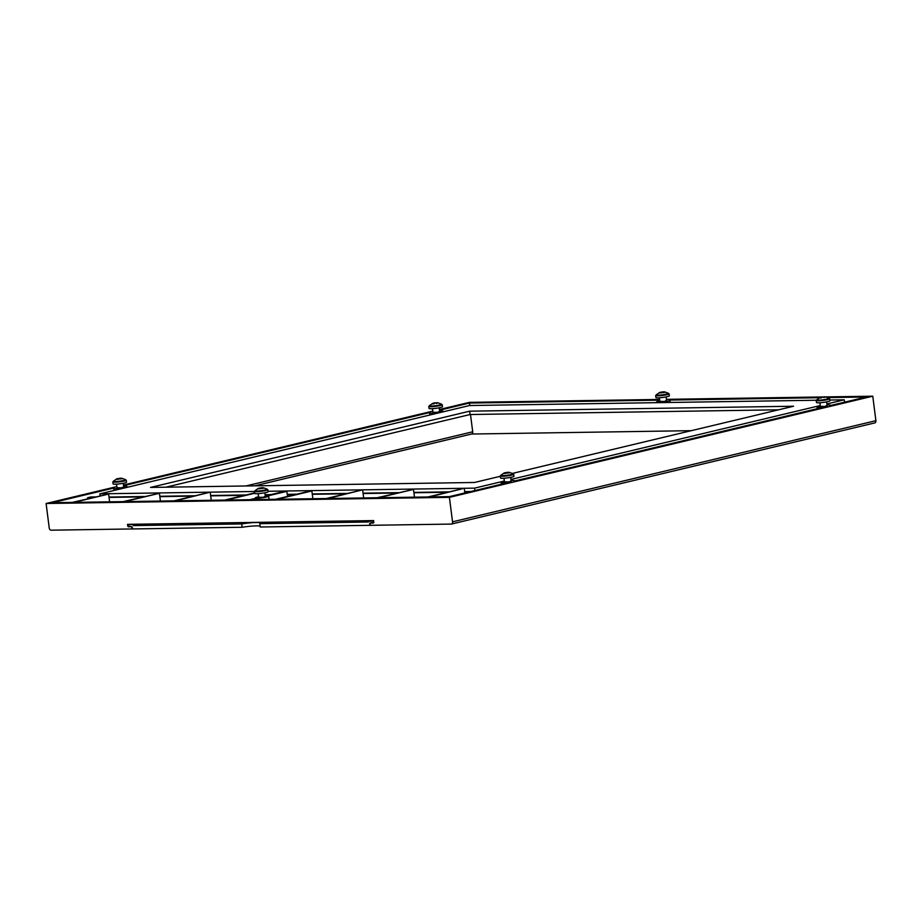 <?xml version="1.0" encoding="UTF-8"?>
<svg xmlns="http://www.w3.org/2000/svg" width="922" height="922" viewBox="0 0 922 922"><rect width="100%" height="100%" fill="white"/><g stroke="black" fill="none" stroke-linecap="round" stroke-linejoin="round"><path stroke-width="1.38" d="M128.942 524.318L128.008 525.033A1.129 0.784 76.6 0 0 128.826 526.128L131.5 526.6A1.129 0.784 -103.4 0 1 131.8 526.727L128.631 526.773A1.129 0.784 -103.4 0 1 127.685 525.678L127.524 524.341L373.629 520.584L373.802 521.921A1.129 0.784 -103.4 0 1 373.145 523.039L369.976 523.097L370.264 525.321L451.238 524.076A2.259 1.567 76.6 0 0 451.48 524.053A2.259 1.567 76.6 0 0 452.541 521.829L449.406 497.35L872.765 396.195L825.467 396.909M373.71 521.195L373.318 521.287A1.129 0.784 76.6 0 1 372.788 522.405L370.241 522.958A1.129 0.784 -103.4 0 0 369.699 524.065L369.86 525.321L260.2 527.004L259.774 523.661A14.671 1.613 -7.3 0 0 260.327 523.12A14.671 1.613 -7.3 0 0 259.117 522.647M372.223 520.607L368.097 520.895L368.247 522.002L259.774 523.661M368.961 521.379L373.652 520.723M116.852 486.597L46.1 503.504L49.235 527.983A2.259 1.567 76.6 0 0 51.113 530.185L132.088 528.951L131.8 526.727A1.129 0.784 -103.4 0 1 132.319 527.695L132.48 528.951L242.152 527.269L241.714 523.938L133.252 525.586L133.102 524.48L127.951 524.56M46.1 503.504L449.406 497.35M369.976 523.097L373.813 522.175M242.152 527.269A14.671 1.613 172.7 0 1 260.085 526.082M691.293 430.678L471.534 434.032M165.948 487.185L470.093 414.52L778.617 409.806M512.425 473.412L793.577 406.233L469.667 411.177L150.563 487.427L474.473 482.483L500.3 476.305M469.667 411.177L470.093 414.52M826.884 403.951L844.252 399.802L829.8 400.033M816.569 400.229L469.529 405.53L99.887 493.846L254.426 491.484M268.06 491.276L474.611 488.13L504.322 481.03M510.949 479.44L820.257 405.542M844.252 399.802L844.564 402.223M464.849 492.947L464.723 491.979L469.183 491.91M510.73 481.987L449.383 496.635L429.537 496.946L462.706 488.66L427.958 496.97L378.735 497.719L413.482 489.409L413.909 492.751L447.746 492.233M396.944 493.016L363.107 493.524L363.671 497.949M312.858 498.721L312.293 494.307L346.13 493.789M287.503 496.428L287.284 494.688L295.317 494.561M265.133 495.022L269.512 494.953M211.242 500.277L210.677 495.852L244.514 495.345M254.61 492.924L224.714 500.07L175.491 500.819L208.66 492.544L173.901 500.842L124.677 501.591L159.437 493.293L159.863 496.635L193.701 496.117M159.437 493.293L123.087 501.626L73.875 502.375L108.623 494.065L109.05 497.407L142.887 496.889M95.243 496.912L90.771 496.981L87.613 497.73L92.073 497.661M470.762 491.53L464.676 491.622M449.325 491.864L413.863 492.406M398.523 492.636L363.061 493.178M347.709 493.408L312.247 493.95M296.896 494.192L287.238 494.33M271.091 494.584L265.087 494.676M246.093 494.964L210.631 495.506M195.28 495.736L159.817 496.278M144.466 496.509L109.003 497.05M656.579 402.672L656.499 402.015A6.777 0.749 172.7 0 0 657.156 402.246L660.106 402.614M656.499 402.015A6.777 0.749 172.7 0 1 659.772 400.943M439.506 410.221L469.471 403.052L659.668 400.148M469.471 403.052L469.794 405.519M659.576 399.445L469.459 402.349L439.414 409.529M432.787 411.108L123.479 485.018M822.032 396.967L666.399 399.341M820.361 406.337L824.867 406.406L827.08 405.473M439.598 410.97A6.777 0.749 172.7 0 1 443.044 411.177A6.777 0.749 172.7 0 1 442.399 411.592L442.71 411.938M429.871 415.004L429.606 412.906A6.777 0.749 172.7 0 0 439.241 412.353L442.664 411.592M429.606 412.906A6.777 0.749 172.7 0 1 430.251 412.491L429.998 412.595M123.571 485.698L429.986 412.491M123.663 486.459A6.777 0.749 172.7 0 1 127.109 486.666A6.777 0.749 172.7 0 1 126.452 487.081L126.775 487.427M113.936 490.492L113.671 488.395A6.777 0.749 172.7 0 0 123.294 487.842L126.729 487.081M113.671 488.395A6.777 0.749 172.7 0 1 114.316 487.98L114.051 488.084M108.623 494.065L72.285 502.398L52.439 502.697L114.04 487.98M255.313 498.353L255.256 497.892A6.777 0.749 172.7 0 0 256.189 498.145L249.724 499.689L226.305 500.047L254.656 493.27M255.256 497.892A6.777 0.749 172.7 0 1 258.529 496.82M265.248 495.955A6.777 0.749 172.7 0 1 265.363 495.944L284.472 491.38L286.857 491.345L287.284 494.688M269.097 499.39L268.682 496.163A6.777 0.749 172.7 0 0 267.749 495.909L286.857 491.345M268.682 496.163A6.777 0.749 172.7 0 1 266.735 496.958A6.777 0.749 172.7 0 1 258.575 498.111L252.098 499.655L275.528 499.298L310.276 490.988L311.867 490.965L312.293 494.307M413.482 489.409L377.144 497.742L373.571 497.799L327.921 498.491L361.09 490.216L326.33 498.514L277.107 499.275L311.867 490.965M510.719 481.929A6.777 0.749 172.7 0 1 501.095 482.471A6.777 0.749 172.7 0 1 501.741 482.056L504.369 481.376M511.088 480.546A6.777 0.749 172.7 0 1 514.534 480.754A6.777 0.749 172.7 0 1 513.888 481.169L826.665 406.441A6.777 0.749 172.7 0 1 817.03 406.982A6.777 0.749 172.7 0 1 817.676 406.567L820.303 405.887M827.034 405.058A6.777 0.749 172.7 0 1 830.468 405.265A6.777 0.749 172.7 0 1 829.823 405.68L866.426 396.99L827.645 397.589M670.213 402.465L669.937 400.298A6.777 0.749 172.7 0 0 669.268 400.067L819.635 397.705M669.937 400.298A6.777 0.749 172.7 0 1 667.977 401.082A6.777 0.749 172.7 0 1 660.336 402.199M659.829 401.37L664.324 401.439L666.548 400.505M258.586 497.235L263.081 497.304L265.305 496.37M504.426 481.826L508.921 481.895L511.145 480.961M117.002 487.738L121.497 487.807L123.721 486.874M432.937 412.249L437.443 412.318L439.656 411.385M874.598 422.933A2.259 1.567 -103.4 0 0 874.84 422.898A2.259 1.567 -103.4 0 0 875.9 420.674L872.765 396.195M829.639 398.811A6.777 0.749 -7.3 0 1 821.053 400.632A6.777 0.749 172.7 0 1 816.212 400.528L816.466 402.534A6.777 0.749 -7.3 0 0 821.306 402.637A6.777 0.749 -7.3 0 0 829.904 400.816L829.639 398.811A6.777 0.749 -7.3 0 0 829.051 398.592M816.696 399.906L816.765 400.459A6.212 0.68 -7.3 0 0 821.202 400.551A6.212 0.68 -7.3 0 0 829.085 398.88L829.016 398.327A6.212 0.68 172.7 0 1 821.133 399.998A6.212 0.68 172.7 0 1 816.696 399.906A6.212 0.68 172.7 0 1 816.742 399.802L820.142 397.474M825.144 396.852L828.936 398.235A6.212 0.68 172.7 0 1 829.016 398.327M824.061 397.589L822.574 396.806L821.306 397.958L819.716 397.981L820.995 397.186L821.087 397.935M819.704 397.682L820.995 397.186L819.704 397.682M822.574 396.806L821.018 397.324M822.585 397.152L825.57 396.944L824.164 396.783L824.256 397.509M821.283 397.313L821.364 397.912M87.74 498.698L87.613 497.73M109.614 501.822L109.05 497.407M160.428 501.049L159.863 496.635M368.108 520.988L135.499 524.215M134.105 524.238L133.102 524.48M133.31 524.249L132.307 524.491M129.737 524.526L130.728 524.295M372.465 520.596L371.474 520.838M368.892 520.884L369.895 520.642M368.097 520.895L369.1 520.653M251.522 522.762A14.671 1.613 -7.3 0 0 241.714 523.938M137.816 524.503L133.252 525.586M363.107 493.524L362.669 490.193M258.759 499.551L258.575 498.111M210.239 492.521L210.677 495.852M413.909 492.751L414.474 497.177M464.723 491.979L464.296 488.637M669.107 393.844A6.777 0.749 -7.3 0 1 660.509 395.665A6.777 0.749 172.7 0 1 655.669 395.561L655.922 397.566A6.777 0.749 -7.3 0 0 660.763 397.659A6.777 0.749 -7.3 0 0 669.36 395.849L669.107 393.844A6.777 0.749 -7.3 0 0 668.508 393.613M656.153 394.939L656.222 395.492A6.212 0.68 -7.3 0 0 660.671 395.584A6.212 0.68 -7.3 0 0 668.542 393.913L668.473 393.36A6.212 0.68 172.7 0 1 660.59 395.019A6.212 0.68 172.7 0 1 656.153 394.939A6.212 0.68 172.7 0 1 656.21 394.835L659.61 392.495M664.612 391.885L668.404 393.268A6.212 0.68 172.7 0 1 668.473 393.36M663.713 392.542L663.621 391.815L665.039 392.276L659.172 393.014L660.452 392.207L660.555 392.956M659.172 392.714L660.452 392.207L659.172 392.714M663.517 392.622L662.722 391.862L660.475 392.357M663.621 391.815L665.027 391.977L663.621 391.815M660.751 392.334L660.832 392.945M267.864 489.709A6.777 0.749 -7.3 0 1 259.266 491.53A6.777 0.749 172.7 0 1 254.426 491.438L254.679 493.431A6.777 0.749 -7.3 0 0 259.52 493.535A6.777 0.749 -7.3 0 0 268.118 491.714L267.864 489.709A6.777 0.749 -7.3 0 0 267.265 489.49M254.91 490.804L254.979 491.357A6.212 0.68 -7.3 0 0 259.428 491.449A6.212 0.68 -7.3 0 0 267.299 489.778L267.23 489.225A6.212 0.68 172.7 0 1 259.347 490.896A6.212 0.68 172.7 0 1 254.91 490.804A6.212 0.68 172.7 0 1 254.956 490.7L258.367 488.372M263.369 487.75L267.161 489.144A6.212 0.68 172.7 0 1 267.23 489.225M262.47 488.418L262.378 487.68L263.796 488.141L257.93 488.891L259.209 488.084L259.312 488.833M257.93 488.591L259.209 488.084L257.93 488.591M262.274 488.487L261.479 487.738L259.232 488.234M262.378 487.68L263.784 487.842L262.378 487.68M259.508 488.211L259.589 488.81M513.704 474.3A6.777 0.749 -7.3 0 1 505.106 476.121A6.777 0.749 172.7 0 1 500.266 476.017L500.519 478.022A6.777 0.749 -7.3 0 0 505.371 478.126A6.777 0.749 -7.3 0 0 513.957 476.305L513.704 474.3A6.777 0.749 -7.3 0 0 513.105 474.069M500.761 475.395L500.83 475.948A6.212 0.68 -7.3 0 0 505.268 476.04A6.212 0.68 -7.3 0 0 513.139 474.369L513.07 473.816A6.212 0.68 172.7 0 1 505.198 475.487A6.212 0.68 172.7 0 1 500.761 475.395A6.212 0.68 172.7 0 1 500.807 475.291L504.207 472.963M509.209 472.341L513.001 473.724A6.212 0.68 172.7 0 1 513.07 473.816M508.322 472.998L508.229 472.271L509.636 472.732L503.781 473.47L505.06 472.675L505.152 473.424M503.769 473.17L505.06 472.675L503.769 473.17M508.126 473.078L507.319 472.329L505.072 472.813M508.229 472.271L509.624 472.433L508.229 472.271M505.348 472.79L505.429 473.401M126.279 480.212A6.777 0.749 -7.3 0 1 117.682 482.033A6.777 0.749 172.7 0 1 112.841 481.929L113.095 483.935A6.777 0.749 -7.3 0 0 117.935 484.038A6.777 0.749 -7.3 0 0 126.533 482.218L126.279 480.212A6.777 0.749 -7.3 0 0 125.68 479.993M113.325 481.307L113.406 481.86A6.212 0.68 -7.3 0 0 117.843 481.952A6.212 0.68 -7.3 0 0 125.715 480.281L125.646 479.728A6.212 0.68 172.7 0 1 117.774 481.399A6.212 0.68 172.7 0 1 113.325 481.307A6.212 0.68 172.7 0 1 113.383 481.203L116.783 478.875M121.785 478.253L125.576 479.636A6.212 0.68 172.7 0 1 125.646 479.728M120.897 478.921L120.794 478.184L122.211 478.645L116.345 479.382L117.636 478.587L117.728 479.336M116.345 479.083L117.636 478.587L116.345 479.083M120.69 478.991L119.895 478.241L117.647 478.737M120.794 478.184L122.2 478.345L120.794 478.184M117.924 478.714L118.004 479.313M442.214 404.723A6.777 0.749 -7.3 0 1 433.628 406.544A6.777 0.749 172.7 0 1 428.776 406.441L429.041 408.446A6.777 0.749 -7.3 0 0 433.882 408.55A6.777 0.749 -7.3 0 0 442.479 406.729L442.214 404.723A6.777 0.749 -7.3 0 0 441.615 404.504M429.272 405.818L429.341 406.372A6.212 0.68 -7.3 0 0 433.778 406.464A6.212 0.68 -7.3 0 0 441.661 404.793L441.592 404.239A6.212 0.68 172.7 0 1 433.709 405.911A6.212 0.68 172.7 0 1 429.272 405.818A6.212 0.68 172.7 0 1 429.318 405.715L432.718 403.387M437.72 402.764L441.511 404.147A6.212 0.68 172.7 0 1 441.592 404.239M436.636 403.502L435.149 402.718L433.882 403.871L432.291 403.894L433.571 403.098L433.663 403.848M432.28 403.594L433.571 403.098L432.28 403.594M435.149 402.718L433.594 403.248M435.161 403.075L438.146 402.856L436.74 402.695L436.832 403.433M433.859 403.225L433.939 403.824M100.129 495.748L99.887 493.846M474.911 490.539L474.611 488.13M471.407 434.032A2.259 1.567 -103.4 0 0 471.649 433.997A2.259 1.567 -103.4 0 0 472.709 431.784L470.497 414.508M875.9 420.674L452.541 521.829M130.279 526.381L128.631 526.773M245.92 485.963L472.709 431.784M874.84 422.898L451.48 524.053M820.419 406.775L819.9 402.741M827.138 405.922L826.619 401.888M443.125 411.834L443.044 411.177M501.314 484.234L501.095 482.471M817.261 408.746L817.03 406.982M127.19 487.323L127.109 486.666M659.887 401.808L659.368 397.774M666.606 400.943L666.087 396.909M258.644 497.684L258.125 493.65M265.352 496.82L264.845 492.786M504.484 482.264L503.965 478.23M511.203 481.411L510.684 477.377M117.059 488.176L116.541 484.142M123.779 487.323L123.26 483.289M432.994 412.699L432.476 408.665M439.713 411.834L439.195 407.801M254.714 485.836L471.649 433.997"/></g></svg>
